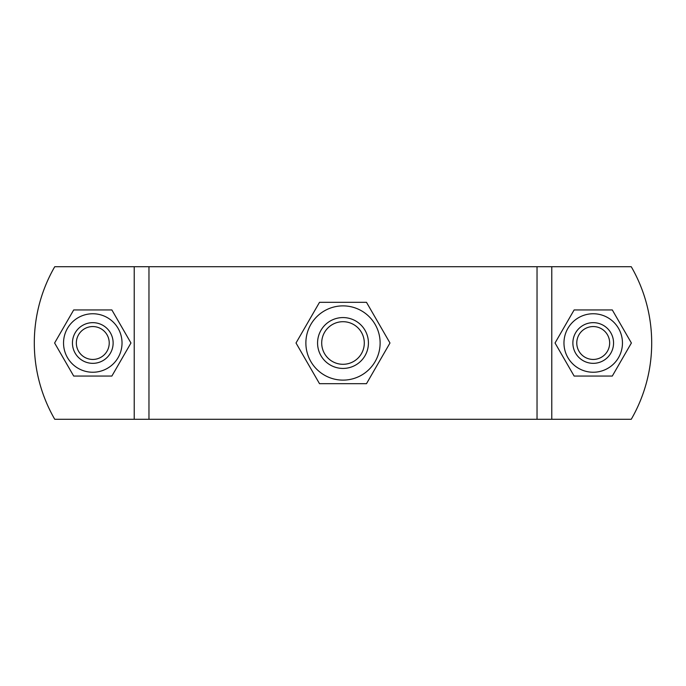 <?xml version="1.0" encoding="UTF-8"?>
<svg xmlns="http://www.w3.org/2000/svg" width="686" height="686" viewBox="0 0 686 686"><rect width="100%" height="100%" fill="white"/><g stroke="black" fill="none" stroke-linecap="round" stroke-linejoin="round"><path stroke-width="1.03" d="M366.487 302.312L389.982 343L366.487 383.688L319.513 383.688L296.018 343L319.513 302.312L366.487 302.312M380.121 343A37.121 37.121 0 0 0 324.435 310.852A37.121 37.121 0 0 0 324.435 375.148A37.121 37.121 0 0 0 380.121 343M364.3 343A21.3 21.3 0 0 1 332.35 361.445A21.3 21.3 0 0 1 332.35 324.555A21.3 21.3 0 0 1 364.3 343M368.425 343A25.425 25.425 0 0 0 330.283 320.979A25.425 25.425 0 0 0 330.283 365.021A25.425 25.425 0 0 0 368.425 343M613.558 343A20.34 20.34 0 0 0 583.04 325.387A20.34 20.34 0 0 0 583.04 360.613A20.34 20.34 0 0 0 613.558 343M609.657 343A16.447 16.447 0 0 1 584.995 357.243A16.447 16.447 0 0 1 584.995 328.757A16.447 16.447 0 0 1 609.657 343M113.13 343A20.34 20.34 0 0 0 82.612 325.387A20.34 20.34 0 0 0 82.612 360.613A20.34 20.34 0 0 0 113.13 343M109.228 343A16.447 16.447 0 0 1 84.567 357.243A16.447 16.447 0 0 1 84.567 328.757A16.447 16.447 0 0 1 109.228 343M563.969 343A29.241 29.241 0 0 0 607.839 368.322A29.241 29.241 0 0 0 607.839 317.678A29.241 29.241 0 0 0 563.969 343M574.131 309.943L612.298 309.943L631.386 343L612.298 376.057L574.131 376.057L555.043 343L574.131 309.943M63.541 343A29.241 29.241 0 0 0 107.41 368.322A29.241 29.241 0 0 0 107.41 317.678A29.241 29.241 0 0 0 63.541 343M73.702 309.943L111.869 309.943L130.957 343L111.869 376.057L73.702 376.057L54.614 343L73.702 309.943M551.776 419.283L631.257 419.283A152.566 152.566 150 0 0 631.257 266.717L551.776 266.717L551.776 419.283L54.743 419.283A152.566 152.566 0 0 1 54.743 266.717L551.776 266.717M134.224 266.717L134.224 419.283M537.035 266.717L537.035 419.283M148.965 266.717L148.965 419.283"/></g></svg>
